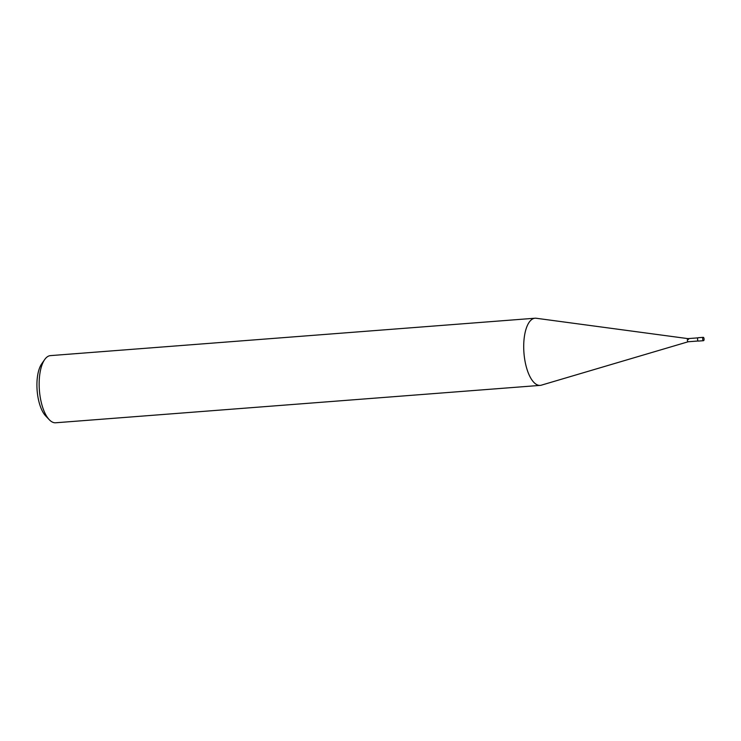 <?xml version="1.0" encoding="UTF-8"?>
<svg xmlns="http://www.w3.org/2000/svg" width="741" height="741" viewBox="0 0 741 741"><rect width="100%" height="100%" fill="white"/><g stroke="black" fill="none" stroke-linecap="round" stroke-linejoin="round"><path stroke-width="1.11" d="M540.198 385.385L55.649 422.778A33.678 13.699 -94.4 0 1 49.295 419.73A33.678 13.699 -94.4 0 1 41.783 404.391A33.678 13.699 -94.4 0 1 44.655 359.598A33.678 13.699 -94.4 0 1 50.462 355.615L535.011 318.222A33.678 13.699 85.6 0 0 526.332 366.999A33.678 13.699 85.6 0 0 540.198 385.385A33.678 13.699 85.6 0 0 541.365 385.163L688.194 341.758A1.575 0.639 -94.4 0 1 687.518 340.906A1.575 0.639 -94.4 0 1 687.453 339.341A1.575 0.639 -94.4 0 1 687.981 338.628A1.575 0.639 -94.4 0 1 688.574 339.48M44.655 359.598L41.681 363.859A29.186 11.875 85.6 0 0 39.199 402.687A29.186 11.875 85.6 0 0 45.71 415.979L49.295 419.73M687.954 338.628L536.206 318.26A33.678 13.699 85.6 0 0 535.011 318.222M698.152 340.99L688.167 341.758A1.575 0.639 -94.4 0 1 687.518 340.906A1.575 0.639 -94.4 0 1 687.926 338.628L697.911 337.859M703.515 340.693L698.402 341.082A1.686 0.685 -94.4 0 1 697.707 340.165A1.686 0.685 -94.4 0 1 698.142 337.729L703.255 337.331A1.686 0.685 85.6 0 0 702.82 339.767A1.686 0.685 85.6 0 0 703.515 340.693A1.686 0.685 85.6 0 0 703.95 338.248A1.686 0.685 85.6 0 0 703.255 337.331"/></g></svg>
